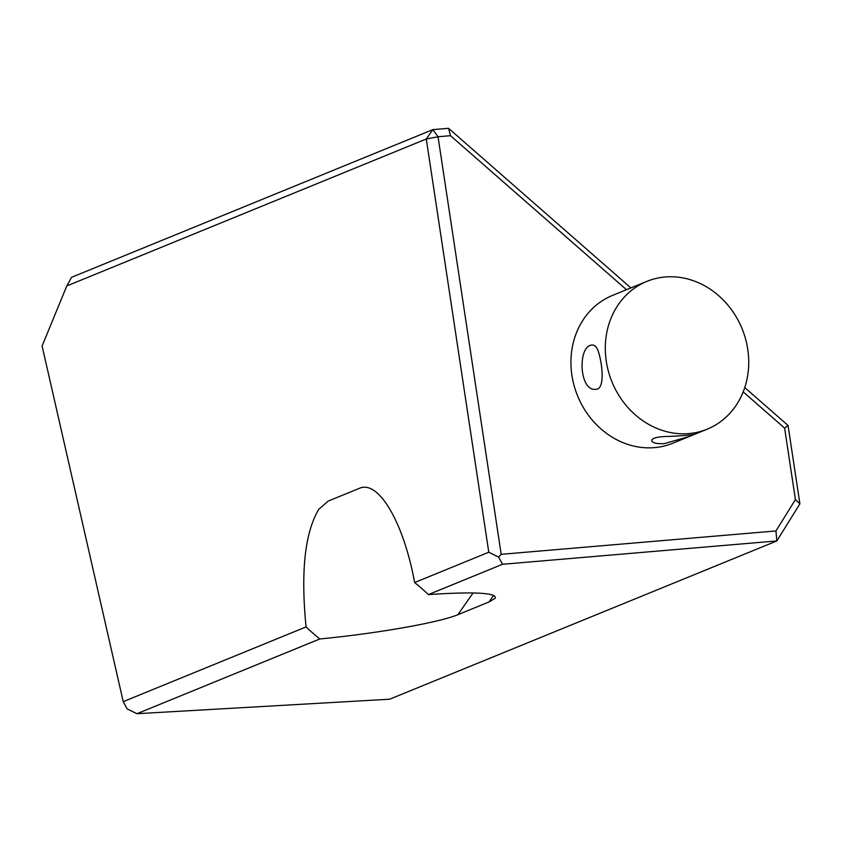 <?xml version="1.0" encoding="UTF-8"?>
<svg xmlns="http://www.w3.org/2000/svg" width="842" height="842" viewBox="0 0 842 842"><rect width="100%" height="100%" fill="white"/><g stroke="black" fill="none" stroke-linecap="round" stroke-linejoin="round"><path stroke-width="1.26" d="M646.814 281.396A79.822 70.275 -112.2 0 1 665.169 276.986A79.822 70.275 -112.2 0 1 745.528 338.831A79.822 70.275 -112.2 0 1 707.217 429.167A79.822 70.275 -112.2 0 1 611.966 381.879A79.822 70.275 -112.2 0 1 646.814 281.396L628.963 288.701M669.832 436.398C685.188 435.64 693.755 434.819 695.513 433.935L689.461 436.43L664.222 443.65C656.518 443.955 652.329 442.924 651.666 440.566C652.161 437.882 658.223 436.493 669.832 436.398M598.188 351.114C602.483 363.544 605.135 389.478 595.978 389.257C578.864 392.109 577.465 344.946 592.221 345.073C594.694 344.957 596.683 346.967 598.188 351.114M688.988 436.619L672.853 443.218A79.822 70.275 -112.2 0 1 577.601 395.919A79.822 70.275 -112.2 0 1 612.45 295.447L629.058 288.659M743.202 391.877L784.618 428.125L795.427 499.58L775.935 530.955L776.85 540.943L389.667 699.207L136.983 713.7L319.834 638.952A88.684 36.564 34.9 0 1 306.078 626.911L123.227 701.649L42.1 345.999L66.792 285.954L426.284 139.004L488.781 552.226L414.611 582.548A88.684 36.564 34.9 0 1 428.378 594.589L502.537 564.277L776.85 540.943L799.9 503.842L788.049 425.452L744.76 387.562M428.378 594.589C474.383 591.547 496.696 592.747 495.307 598.188L489.034 601.956L457.901 614.681C439.556 622.501 376.479 633.584 319.834 638.952M775.935 530.955L501.19 554.32L438.04 136.751L450.502 135.688L626.48 289.711M306.078 626.911C300.615 571.907 304.846 532.712 318.76 509.336L328.138 501.116L359.281 488.381C378.426 479.424 403.707 522.45 414.611 582.548M630.9 287.911L448.544 128.3L432.83 129.636L71.549 277.313L66.792 285.954M488.781 552.226L498.58 557.057L502.537 564.277M136.983 713.7L127.11 708.89L123.227 701.649M432.83 129.636L438.04 136.751L426.284 139.004L432.83 129.636M450.502 135.688L448.544 128.3M784.618 428.125L788.049 425.452M795.427 499.58L799.9 503.842M498.58 557.057L501.19 554.32M473.088 592.947L457.901 614.681M493.686 595.305L489.034 601.956M707.217 429.167L695.271 434.051"/></g></svg>
